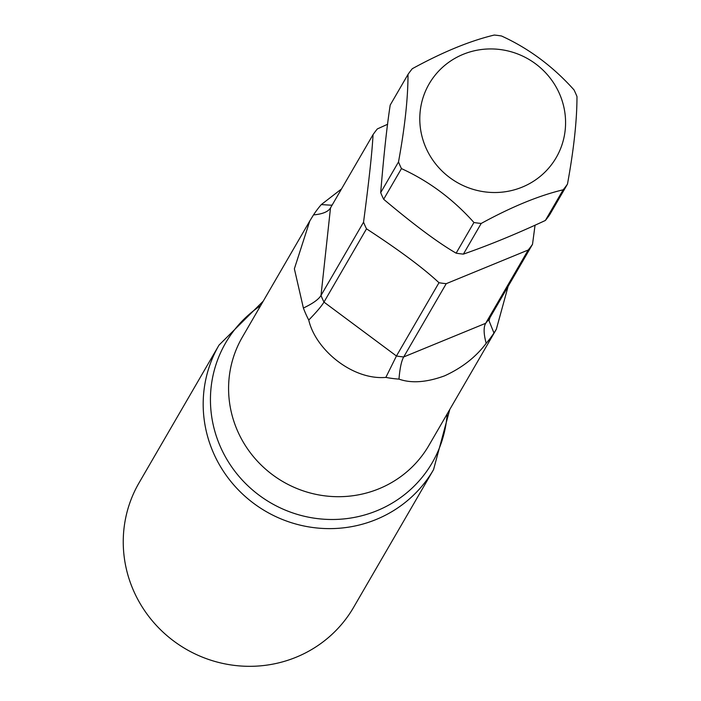 <?xml version="1.0" encoding="UTF-8"?>
<svg xmlns="http://www.w3.org/2000/svg" width="701" height="701" viewBox="0 0 701 701"><rect width="100%" height="100%" fill="white"/><g stroke="black" fill="none" stroke-linecap="round" stroke-linejoin="round"><path stroke-width="1.05" d="M426.05 148.086A73.447 71.23 -149.9 0 1 463.133 54.345A73.447 71.23 -149.9 0 1 559.319 93.373A73.447 71.23 -149.9 0 1 522.245 187.106A73.447 71.23 -149.9 0 1 426.05 148.086M575.556 93.198A96.799 93.881 30.1 0 0 574.014 89.894C552.958 66.402 528.799 48.439 501.539 36.005A96.799 93.881 30.1 0 0 494.275 35.05C470.038 40.833 442.717 52.049 412.302 68.707A96.799 93.881 30.1 0 0 408.008 74.402C408 98.21 404.836 127.398 398.501 161.949A96.799 93.881 30.1 0 0 399.92 165.305A96.799 93.881 30.1 0 0 401.463 168.599C428.881 181.156 453.039 199.119 473.937 222.497A96.799 93.881 30.1 0 0 481.201 223.453C511.791 206.725 539.113 195.509 563.175 189.796A96.799 93.881 30.1 0 0 567.477 184.1C573.83 149.348 576.993 120.16 576.976 96.545A96.799 93.881 30.1 0 0 575.556 93.198M493.968 333.01A107.849 104.598 -149.9 0 1 486.187 343.315C483.629 333.86 483.453 327.183 485.679 323.292L528.212 250.012A96.799 93.881 30.1 0 0 532.515 244.316L489.981 317.597L488.983 320.655L493.968 333.01L496.334 329.26L508.111 286.358M408.008 74.402L390.203 105.071C386.891 126.487 383.727 155.666 380.696 192.626A96.799 93.881 30.1 0 0 382.115 195.973A96.799 93.881 30.1 0 0 383.657 199.268C414.116 224.916 438.274 242.879 456.132 253.166A96.799 93.881 30.1 0 0 463.396 254.121C489.175 245.14 516.497 233.924 545.369 220.464L563.175 189.796M545.369 220.464A96.799 93.881 30.1 0 0 549.672 214.769L567.477 184.1M535.056 225.152L532.515 244.316M528.212 250.012L446.239 283.668A96.799 93.881 30.1 0 1 438.984 282.722C423.386 268.124 399.228 250.161 366.509 228.824A96.799 93.881 30.1 0 1 364.958 225.529A96.799 93.881 30.1 0 1 363.547 222.173C369.015 180.858 372.178 151.67 373.046 134.627A96.799 93.881 30.1 0 1 377.348 128.923L387.662 124.243M398.983 379.118A107.849 104.598 -149.9 0 1 385.857 377.401L396.442 355.994A96.799 93.881 30.1 0 0 403.706 356.949C401.445 360.849 399.877 368.244 398.983 379.118C411.391 383.508 426.585 382.422 444.565 375.85C462.047 367.85 475.918 357.002 486.187 343.315M353.611 607.346A124.024 120.292 -149.9 0 1 296.251 657.179A124.024 120.292 -149.9 0 1 155.254 624.214A124.024 120.292 -149.9 0 1 139.078 482.805L219.019 345.111A124.024 120.292 -149.9 0 0 235.185 486.52A124.024 120.292 -149.9 0 0 376.192 519.476A124.024 120.292 -149.9 0 0 433.542 469.652L353.611 607.346M308.747 320.059A107.849 104.598 -149.9 0 1 303.393 308.037C312.856 303.533 318.727 299.336 321.005 295.445A96.799 93.881 30.1 0 0 323.967 302.096C321.689 305.986 316.615 311.971 308.747 320.059C315.573 349.834 352.656 380.301 385.857 377.401M330.162 208.442L330.504 207.899C328.234 211.755 322.565 214.085 313.505 214.9L309.789 220.964L294.367 268.798L303.393 308.037M313.505 214.9A107.849 104.598 -149.9 0 1 321.277 204.596L331.398 205.218L332.335 204.745M341.492 188.972L321.277 204.596M366.509 228.824L323.967 302.096L396.442 355.994L438.984 282.722M456.132 253.166L473.937 222.497M383.657 199.268L401.463 168.599M373.046 134.627L330.504 207.899L321.005 295.445L363.547 222.173M489.981 317.597A96.799 93.881 -149.9 0 1 485.679 323.292L403.706 356.949L446.239 283.668M380.696 192.626L398.501 161.949M463.396 254.121L481.201 223.453M496.334 329.26L428.907 445.415A107.849 104.598 -149.9 0 1 379.031 488.746A107.849 104.598 -149.9 0 1 256.417 460.093A107.849 104.598 -149.9 0 1 242.353 337.128L309.789 220.964M447.177 413.94A119.407 115.805 -149.9 0 1 376.998 510.696A119.407 115.805 -149.9 0 1 225.871 457.648A119.407 115.805 -149.9 0 1 260.632 305.645M449.779 409.454L433.542 469.652M263.234 301.158L219.019 345.111"/></g></svg>
